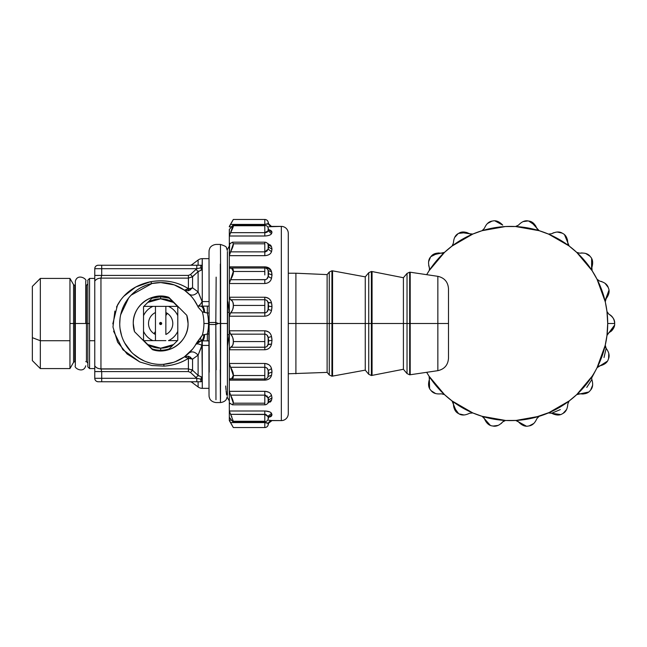 <?xml version="1.0" encoding="UTF-8"?>
<svg xmlns="http://www.w3.org/2000/svg" width="647" height="647" viewBox="0 0 647 647"><rect width="100%" height="100%" fill="white"/><g stroke="black" fill="none" stroke-linecap="round" stroke-linejoin="round"><path stroke-width="0.97" d="M550.152 412.188L534.276 417.671M532.497 418.099L522.784 419.83M521.611 419.976L518.765 420.259M516.743 420.404L507.094 420.534M441.456 391.661L440.381 390.553M471.477 412.673L472.828 412.948L469.56 413.255C465.096 415.479 461.44 415.592 458.594 413.595C455.439 412.131 453.717 408.912 453.418 403.93L452.043 400.946L444.513 394.63L441.335 393.797L444.513 394.63L429.09 376.247L429.357 379.522L429.09 376.247L426.68 372.324A97.099 97.099 0 0 0 472.828 412.948L472.828 412.948A97.099 97.099 0 0 0 515.53 420.477A3.47 3.47 0 0 1 515.708 420.469L518.498 421.884L515.708 420.469A97.099 97.099 0 0 0 569.174 400.954L569.174 400.954A97.099 97.099 0 0 1 568.365 401.552L568.365 401.552M586.764 387.399L591.868 379.522L591.584 378.131L591.868 379.522C593.291 384.302 592.773 387.917 590.307 390.376C588.317 393.222 584.848 394.363 579.89 393.797L576.712 394.63L569.182 400.946L567.815 403.93L569.182 400.946A97.099 97.099 0 0 0 592.134 376.247L592.134 376.247A97.099 97.099 0 0 0 607.711 323.5L614.65 323.5C614.367 319.108 612.434 316.003 608.867 314.183C613.033 316.933 614.957 320.039 614.65 323.5C614.957 326.97 613.033 330.075 608.867 332.817L614.504 325.231M607.695 325.441L607.695 325.465A97.099 97.099 0 0 1 607.63 327.528L607.63 327.536M607.501 329.881L607.501 329.881A97.099 97.099 0 0 1 607.323 332.162L607.323 332.162M607.104 334.321L607.104 334.321A97.099 97.099 0 0 1 606.975 335.478A97.099 97.099 0 0 1 605.26 345.183L606.134 348.345L605.26 345.183L597.052 367.731L607.29 361.244M610.954 331.45A10.401 10.401 0 0 0 614.496 325.271M614.472 325.417L611.31 331.135M608.867 332.817L606.967 335.494L608.867 332.817L607.816 333.626M614.65 323.5L607.711 323.5A97.099 97.099 0 0 0 606.967 311.506L608.867 314.183L606.967 311.506A97.099 97.099 0 0 0 605.26 301.817A97.099 97.099 0 0 1 606.967 311.506L607.711 323.5L606.967 335.494L605.18 345.522M607.695 321.874L607.703 321.882A97.099 97.099 0 0 0 607.614 319.092M592.021 270.567L592.134 270.753A97.099 97.099 0 0 0 576.712 252.37A97.099 97.099 0 0 1 576.72 252.379L579.89 253.203C584.848 252.637 588.317 253.778 590.307 256.624C592.773 259.083 593.291 262.698 591.868 267.478L592.134 270.753L597.052 279.269L599.753 281.138C604.605 282.302 607.476 284.559 608.374 287.915C609.846 291.069 609.102 294.644 606.134 298.655L605.26 301.817A97.099 97.099 0 0 0 592.134 270.753A97.099 97.099 0 0 1 597.052 279.269L599.753 281.138L601.872 281.599M582.033 252.912L579.89 253.203L576.712 252.37A97.099 97.099 0 0 0 569.182 246.054L564.572 234.845M569.166 246.046L569.166 246.046A97.099 97.099 0 0 0 505.695 226.523A97.099 97.099 0 0 1 515.53 226.523L518.498 225.116L515.53 226.523L539.161 230.696L531.001 221.743M505.404 226.531L505.695 226.523A97.099 97.099 0 0 0 444.513 252.37A97.099 97.099 0 0 1 452.043 246.054A97.099 97.099 0 0 1 452.86 245.448L452.86 245.448A97.099 97.099 0 0 0 452.051 246.046L453.418 243.07C453.717 238.088 455.448 234.869 458.594 233.405L466.875 232.475M429.503 269.848L429.357 267.478C427.934 262.698 428.46 259.083 430.918 256.624C432.908 253.778 436.377 252.637 441.335 253.203L444.513 252.37A97.099 97.099 0 0 0 426.68 274.676A97.099 97.099 0 0 1 429.09 270.753L429.648 268.869L428.702 265.424M453.984 244.623A97.099 97.099 0 0 1 455.561 243.515L455.561 243.515A97.099 97.099 0 0 0 453.984 244.623L453.984 244.623M458.294 241.703A97.099 97.099 0 0 1 460.664 240.231L460.664 240.231A97.099 97.099 0 0 0 458.294 241.703L458.294 241.703M453.418 243.07L452.043 246.054L472.828 234.052L469.56 233.745L472.828 234.052L482.064 230.696L484.377 228.359L482.064 230.696A97.099 97.099 0 0 0 462.063 239.406A97.099 97.099 0 0 1 481.837 230.761M482.08 230.688A97.099 97.099 0 0 1 483.034 230.397A97.099 97.099 0 0 0 482.08 230.688M486.229 229.515L486.237 229.515A97.099 97.099 0 0 0 484.377 230.017L484.377 230.017A97.099 97.099 0 0 1 484.749 229.911M518.498 225.116C521.927 221.5 525.324 220.142 528.68 221.048C532.141 221.339 534.867 223.781 536.856 228.359L539.161 230.696L548.405 234.06L551.673 233.745C556.137 231.521 559.784 231.408 562.631 233.405C565.785 234.869 567.508 238.088 567.815 243.07L569.182 246.054L576.712 252.37A97.099 97.099 0 0 1 577.456 253.066A97.099 97.099 0 0 0 576.72 252.379L592.078 270.664M578.458 254.036A97.099 97.099 0 0 1 579.817 255.395L579.817 255.395A97.099 97.099 0 0 0 578.458 254.036L578.458 254.036M582.09 257.773A97.099 97.099 0 0 1 583.942 259.851L583.942 259.851A97.099 97.099 0 0 0 582.09 257.773L582.09 257.773M586.239 262.601A97.099 97.099 0 0 1 587.516 264.219L587.525 264.227A97.099 97.099 0 0 0 586.239 262.601L586.239 262.601M588.94 266.111A97.099 97.099 0 0 1 590.266 267.971L590.266 267.971A97.099 97.099 0 0 0 588.94 266.111L588.94 266.111M591.487 269.767A97.099 97.099 0 0 1 592.126 270.737L592.126 270.737A97.099 97.099 0 0 0 591.487 269.767L591.487 269.767M469.568 233.753L470.668 234.23M491.89 221.185L487.426 223.53M484.377 228.359C486.358 223.781 489.083 221.339 492.545 221.048C495.901 220.142 499.298 221.5 502.727 225.116L494.963 220.902M528.68 221.048L535.619 225.657M564.888 235.16L567.573 240.11M589.862 256.123L585.6 253.438M585.697 253.47L589.894 256.163M608.123 287.292L605.042 283.305M605.123 283.37L608.148 287.341M458.594 233.405C461.44 231.4 465.096 231.521 469.56 233.745L460.818 232.443M528.009 220.95L523.019 221.63M430.498 257.158L428.589 261.817M428.605 261.72L430.53 257.118M598.491 366.259L599.753 365.862C604.605 364.706 607.476 362.441 608.374 359.085C609.846 355.939 609.102 352.356 606.134 348.345L604.031 357.5M588.188 392.292L582.842 394.08M599.753 365.862L597.052 367.731L591.584 378.131L592.134 376.247L576.712 394.63L588.552 392.033M563.205 413.239L566.594 409.511M560.318 409.591L551.673 413.255L560.407 414.557M549.748 412.673L551.673 413.255L548.397 412.948L549.748 412.673M529.335 425.815L533.799 423.47M483.762 417.469L484.377 418.641L482.064 416.304L484.377 418.641C486.358 423.219 489.083 425.661 492.545 425.952C495.901 426.858 499.298 425.5 502.727 421.884L505.517 420.469L502.727 421.884L501.271 423.478M505.444 420.469L504.62 420.59M503.673 421.003L502.776 421.82M484.377 418.641L490.232 425.257M458.594 413.595L453.652 406.89M576.712 394.63A97.099 97.099 0 0 1 569.182 400.946L548.397 412.948L539.161 416.304L536.856 418.641L539.161 416.304L515.95 420.453L505.695 420.477L482.064 416.304L472.828 412.948L452.043 400.946L456.653 412.155M431.371 390.877L435.625 393.562M435.528 393.53L431.331 390.837M441.335 393.797C436.377 394.363 432.908 393.222 430.918 390.376C428.451 387.917 427.934 384.302 429.357 379.522L429.592 388.354M459.192 413.918L464.109 414.986M493.216 426.049L498.206 425.37M498.109 425.411L493.168 426.041M590.727 389.842L592.636 385.183M536.856 418.641C534.867 423.219 532.141 425.661 528.68 425.952C525.324 426.858 521.927 425.5 518.498 421.884L526.262 426.098M567.815 403.93C567.508 408.912 565.785 412.131 562.631 413.595C559.784 415.6 556.129 415.479 551.673 413.255L551.656 413.239M429.123 270.705L429.09 270.753A97.099 97.099 0 0 0 426.68 274.676L429.09 270.753L429.64 268.723M458.019 233.761L454.631 237.489M429.276 270.462L444.513 252.37L432.681 254.967M472.811 234.06L471.93 234.303M471.477 234.327L470.539 234.198M489.431 228.739L489.431 228.739A97.099 97.099 0 0 1 492.149 228.173L492.157 228.173M482.064 230.696L505.517 226.531M536.856 228.359L537.463 229.531M552.352 235.832L555.296 237.295M557.746 238.606L559.162 239.414A97.099 97.099 0 0 0 539.388 230.761M560.836 240.401L560.852 240.409A97.099 97.099 0 0 1 562.607 241.493L562.615 241.501M564.58 242.779L564.588 242.779A97.099 97.099 0 0 1 566.473 244.073L566.473 244.073M568.228 245.342L568.228 245.342A97.099 97.099 0 0 1 569.166 246.038M567.815 243.07L567.985 244.388M591.584 268.845L591.641 258.646M607.088 312.509A97.099 97.099 0 0 0 605.26 301.817L597.052 279.269A97.099 97.099 0 0 0 592.134 270.753L591.754 269.945M605.543 299.488L608.932 290.277M606.967 311.506L605.171 301.041M430.918 256.624L438.383 252.92M562.033 233.082L557.116 232.014M551.673 233.745L553.589 232.742M557.221 232.014L562.081 233.106M606.118 348.337L605.511 347.455M605.252 346.695L605.171 345.975M605.026 346.169L605.026 346.169A97.099 97.099 0 0 0 605.26 345.191M604.694 347.52L604.694 347.52A97.099 97.099 0 0 1 604.201 349.38L604.201 349.38M603.271 352.534L603.271 352.534A97.099 97.099 0 0 1 602.397 355.179L602.397 355.187M601.176 358.527L601.168 358.543A97.099 97.099 0 0 1 600.4 360.46L600.4 360.468M599.478 362.635L599.478 362.635A97.099 97.099 0 0 1 598.532 364.714L598.532 364.722M597.585 366.671L597.585 366.671A97.099 97.099 0 0 1 597.06 367.714L597.06 367.714A97.099 97.099 0 0 1 592.134 376.247L591.948 376.538M591.868 379.522L591.593 377.897M562.93 405.297L562.93 405.297A97.099 97.099 0 0 1 560.561 406.769L560.561 406.769M534.996 417.485L534.996 417.485A97.099 97.099 0 0 0 536.484 417.089M531.802 418.261L531.794 418.261A97.099 97.099 0 0 1 529.076 418.827L529.068 418.827M463.478 408.394L462.063 407.586M439.143 389.227L439.143 389.227A97.099 97.099 0 0 1 437.283 387.149L437.283 387.149M434.994 384.415L434.986 384.399A97.099 97.099 0 0 1 433.708 382.781L433.7 382.773M432.293 380.889L432.293 380.889A97.099 97.099 0 0 1 430.959 379.029L430.959 379.029M429.737 377.233L429.737 377.233A97.099 97.099 0 0 1 429.098 376.263L429.098 376.263M429.317 376.594L429.6 378.697M608.584 358.438L608.787 353.408M548.721 234.19L568.85 245.803M505.283 226.547L515.53 226.523A97.099 97.099 0 0 0 493.758 227.873M444.513 252.37L452.043 246.054A97.099 97.099 0 0 0 444.513 252.37M607.404 315.809A97.099 97.099 0 0 0 607.234 313.892M576.72 252.379A97.099 97.099 0 0 0 569.182 246.054M444.513 394.63A97.099 97.099 0 0 0 452.043 400.946M515.53 420.477A97.099 97.099 0 0 0 523.221 419.774M523.318 419.766A97.099 97.099 0 0 0 527.475 419.127M548.785 412.786L548.405 412.94A97.099 97.099 0 0 0 550.637 411.969M550.734 411.921A97.099 97.099 0 0 0 559.162 407.594M266.855 346.533L268.157 344.139L268.157 341.123L268.642 340.807L268.157 344.139C267.842 345.999 266.726 347.043 264.809 347.253L264.809 334.159C266.726 334.37 267.842 335.502 268.157 337.556L268.157 344.139L271.505 344.18L268.076 344.536M268.157 374.233L267.898 377.088A3.47 3.47 0 0 1 264.809 378.988L264.809 367.286C266.726 367.472 267.842 368.572 268.157 370.561L268.157 374.233M264.809 375.519L233.324 375.519L229.321 363.477L264.809 363.477C268.456 363.8 270.689 365.523 271.505 368.644L271.991 372.049L271.505 375.381C270.697 378.301 268.465 379.894 264.809 380.145L229.321 380.145L230.178 378.705L231.432 378.988L233.324 375.519L264.809 375.519L264.809 378.988A3.47 3.47 0 0 0 267.898 377.088L268.157 376.352L271.505 375.381L268.157 376.352L267.89 377.112M230.599 403.671L229.685 403.097L229.321 403.704L230.623 403.704L229.321 403.704L229.685 403.097L232.443 404.82L264.809 404.82L264.809 395.131L268.157 397.889L268.157 402.248A3.47 3.47 0 0 1 264.809 404.82A3.47 3.47 0 0 0 268.157 402.248L268.157 397.889L268.642 399.854L268.157 402.183L268.602 399.401L266.928 395.794M266.782 422.734L264.809 422.58L268.157 423.405L268.157 424.966A3.47 3.47 0 0 1 264.809 427.538L264.809 414.331L268.157 416.239L268.157 419.11A3.47 3.47 0 0 1 264.809 421.682A3.47 3.47 0 0 0 268.157 419.11L268.157 416.239L268.642 417.161L268.157 418.844L268.642 417.161L268.06 415.94M268.634 417.048L264.809 414.331L264.809 421.262L233.324 421.262L264.809 421.262M268.157 424.966L268.157 423.405L268.642 423.17L268.157 424.966L268.642 423.17L264.809 422.58L264.809 427.538A3.47 3.47 0 0 0 268.157 424.966M268.004 223.797L268.642 223.83L268.157 223.595L268.157 222.034A3.47 3.47 0 0 0 264.809 219.462A3.47 3.47 0 0 1 268.157 222.034L268.642 223.83L271.505 226.482L268.157 223.595L264.809 224.42L264.809 219.462L264.809 224.42L230.599 224.42L233.324 219.462L264.809 219.462L233.324 219.462L230.599 224.42L264.809 224.42L268.157 223.595L271.505 226.482L270.794 226.579M266.232 414.525L230.599 414.331L264.809 414.331L264.809 410.999L264.809 414.331M268.545 400.695L268.642 399.854L271.991 397.881L268.642 399.854L268.157 402.183L271.505 400.323L268.157 402.183M265.529 395.196L264.809 395.131L264.809 403.194L233.324 403.194L264.809 403.194M268.545 374.467L268.368 371.427M265.375 367.334L264.809 367.286L264.809 372.057M268.529 342.15L268.408 338.785M265.302 334.2L264.809 334.159L264.809 347.253L265.294 347.213M268.068 337.087L268.157 337.556L271.505 336.521L271.991 340.362L271.505 344.18C270.697 347.576 268.465 349.437 264.809 349.76L264.809 347.253L230.599 347.253C232.257 346.824 233.171 344.924 233.324 341.567L264.809 341.567L233.324 341.567C233.171 338.106 232.265 335.631 230.599 334.159L229.321 330.795L264.809 330.795C268.456 331.143 270.689 333.043 271.505 336.521L268.157 337.556L268.084 337.152M268.408 308.239L268.157 309.444C267.842 311.49 266.726 312.622 264.809 312.841L265.375 312.784M268.068 309.913L268.157 305.877L268.157 309.444L271.505 310.479L268.157 309.444L266.831 312.08M265.254 299.779L264.809 299.747C266.726 299.957 267.842 300.992 268.157 302.861L268.068 302.416M268.602 274.296L268.368 275.59L268.642 273.665L267.898 269.912A3.47 3.47 0 0 0 264.809 268.012A3.47 3.47 0 0 1 267.898 269.912L268.642 273.665L268.157 276.439L268.157 272.767L268.642 273.665L268.157 270.648L268.157 276.439C267.842 278.428 266.726 279.52 264.809 279.714L265.48 279.641M268.06 276.924L268.642 273.665L271.991 274.951L268.642 273.665L268.602 273.018M268.06 249.556L268.642 247.146L268.157 244.817L271.505 246.677L268.157 244.817L268.642 247.146L271.991 249.119L268.642 247.146L268.157 249.111L264.809 251.869L264.809 242.18A3.47 3.47 0 0 1 268.157 244.752L268.157 249.111L268.642 247.146L268.157 249.111L271.505 251.675L268.157 249.111L268.157 245.771L268.642 247.146L268.157 244.752A3.47 3.47 0 0 0 264.809 242.18L232.443 242.18L229.685 243.903L229.321 243.296L230.623 243.296L229.321 243.296L229.685 243.903L230.599 243.329M268.602 247.599L268.602 246.661M266.685 232.33L267.502 231.844M268.044 231.108L268.642 229.839L268.157 227.89A3.47 3.47 0 0 0 264.809 225.318L264.809 224.42L264.809 225.318A3.47 3.47 0 0 1 268.157 227.89L268.157 230.761L268.642 229.839L271.991 232.257L268.642 229.839L268.157 230.761L271.505 233.656L268.157 230.761L264.809 232.669L230.599 232.669L233.098 225.318L264.809 225.318L264.809 225.738L233.324 225.738C233.171 224.849 232.265 225.641 230.599 228.124C232.669 225.277 233.575 224.485 233.324 225.738L264.809 225.738L264.809 232.669L268.157 230.761L268.157 228.156L268.642 229.839L268.157 230.761M266.782 224.266L267.526 224.072M288.279 413.668L288.279 233.332L288.279 413.668A6.939 6.939 0 0 1 281.34 420.599L281.34 226.401A6.939 6.939 0 0 1 288.279 233.332A6.939 6.939 0 0 0 281.34 226.401L281.34 420.599A6.939 6.939 0 0 0 288.279 413.668M165.858 334.467L165.858 327.705L165.858 334.467A12.139 12.139 0 0 0 165.858 312.533L165.858 306.371L168.479 306.371C172.7 308.352 175.806 311.458 177.788 315.679A18.828 18.828 0 0 0 168.479 306.371L177.464 306.371A23.996 23.996 0 0 1 177.788 306.694L177.788 340.306A23.996 23.996 0 0 1 177.464 340.629L173.517 344.576L160.658 348.191L147.799 344.576A24.691 24.691 0 0 0 160.658 348.191L160.658 350.253L160.658 348.191A24.691 24.691 0 0 0 173.517 344.576L169.263 348.83A26.753 26.753 0 0 1 152.053 348.83L143.852 340.629L152.045 340.629L143.852 340.629A23.996 23.996 0 0 1 143.529 340.306L143.529 315.679C145.51 311.458 148.616 308.352 152.846 306.371L155.458 306.371L155.458 331.458L154.018 333.658L155.458 331.458L155.458 334.467A12.139 12.139 0 0 1 155.458 312.533L155.458 306.371L165.858 306.371L165.858 315.542L167.298 313.342A12.139 12.139 0 0 1 165.858 334.467L165.858 312.533A12.139 12.139 0 0 1 167.298 313.342L165.858 315.542L165.858 306.371L165.858 322.74M165.858 340.629L155.458 340.629L155.458 334.467L155.458 340.629L155.458 334.467L155.458 340.629L165.858 340.629M165.858 320.014L165.858 322.182L165.858 320.014M165.858 323.152L165.858 325.635M155.458 326.994L155.458 323.654L155.458 326.994M155.458 320.993L155.458 320.354L155.458 320.993M160.092 324.373C161.596 324.527 161.968 323.945 161.232 322.627C159.728 322.473 159.348 323.055 160.092 324.373A1.043 1.043 0 0 1 159.785 322.934A1.043 1.043 0 0 1 161.232 322.627L160.092 324.373L161.232 322.627A1.043 1.043 0 0 1 161.532 324.066A1.043 1.043 0 0 1 160.092 324.373M165.858 327.705L165.858 329.857M155.458 331.458L155.458 320.354M268.076 302.464L271.505 302.82L271.991 306.638L271.505 310.479C270.697 313.949 268.465 315.857 264.809 316.205L264.809 312.841L230.599 312.841C232.257 311.377 233.171 308.902 233.324 305.433L264.809 305.433L264.809 312.841L264.809 299.747L264.809 305.433L233.324 305.433C233.171 302.076 232.265 300.184 230.599 299.747L264.809 299.747L230.599 299.747L229.321 297.24L264.809 297.24L264.809 299.747L264.809 297.24C268.456 297.563 270.689 299.424 271.505 302.82L268.157 302.861L268.157 305.877L268.642 306.193L268.157 305.877L268.157 302.861L268.642 306.193L268.157 302.861L267.001 300.588M268.157 222.034L268.157 223.595L268.642 223.83C268.513 224.703 269.443 225.544 271.408 226.353L269.88 225.682M268.157 227.89L268.642 229.839M264.809 274.943L264.809 268.012L264.809 271.481L233.324 271.481L231.432 268.012L230.178 268.295L229.321 266.855L264.809 266.855L264.809 268.012L231.432 268.012M231.052 423.397L230.599 422.58L264.809 422.58L230.599 422.58L233.324 427.538L229.321 420.599L233.324 427.538L264.809 427.538L233.324 427.538L230.72 422.806M266.79 422.734L264.809 422.58L264.809 421.682L233.098 421.682L233.324 421.262C233.583 422.515 232.669 421.723 230.599 418.876C232.257 421.359 233.171 422.151 233.324 421.262L229.321 410.999L264.809 410.999C268.456 411.185 270.689 411.961 271.505 413.344L268.157 416.239L271.505 413.344L271.991 414.743L268.642 417.161L271.991 414.743L271.505 415.997L268.707 417.266M230.599 418.876L229.523 417.541M232.443 404.82L233.324 403.194L230.599 395.131L264.809 395.131L230.599 395.131L229.321 391.33L264.809 391.33L264.809 395.131L264.809 391.33C268.456 391.597 270.689 392.931 271.505 395.325L268.157 397.889L271.505 395.325L271.991 397.881L271.505 400.323L267.648 403.34L271.708 399.668M230.599 367.286L264.809 367.286L230.599 367.286C232.669 370.828 233.575 373.57 233.324 375.519C233.583 377.897 232.669 378.988 230.599 378.794L229.321 380.145L229.321 363.477L230.599 367.286M265.254 347.221L264.809 347.253L264.809 349.76C268.416 349.485 270.648 347.625 271.505 344.18L271.991 340.362L268.642 340.807L271.991 340.362L271.505 336.521C270.648 333.003 268.416 331.094 264.809 330.795L264.809 334.159L264.809 330.795L229.321 330.795L230.599 334.159L264.809 334.159L230.599 334.159C232.669 336.715 233.575 339.182 233.324 341.567C233.583 344.099 232.669 345.991 230.599 347.253L265.488 347.18M264.809 268.295L264.809 266.855C268.456 267.106 270.689 268.699 271.505 271.619L271.991 274.951L271.505 278.356C270.697 281.477 268.465 283.2 264.809 283.523L264.809 279.714L230.599 279.714L233.324 271.481L264.809 271.481M264.809 243.806L264.809 251.869L230.599 251.869L233.324 243.806L264.809 243.806L233.324 243.806L232.443 242.18M231.836 230.195L231.27 231.367M231.836 416.805L231.27 415.633M231.286 223.191L230.769 224.113M268.764 226.757L281.34 226.401L271.991 226.401M230.041 225.423L229.321 226.879L231.48 226.879L229.321 226.879L230.599 224.42L229.321 226.401L233.324 219.47L229.701 226.046M270.106 230.097L268.707 229.734L271.505 231.003L271.991 232.257L271.505 233.656C270.697 235.039 268.465 235.815 264.809 236.001L229.321 236.001L229.321 229.41L230.599 228.124M271.505 231.003L268.642 229.645L271.505 231.003L271.991 232.257L271.505 231.003M229.895 234.093L229.321 236.001L264.809 236.001L264.809 232.669L264.809 236.001C268.416 235.832 270.648 235.055 271.505 233.656L271.708 233.268M233.324 225.738C233.583 226.191 232.669 228.496 230.599 232.669L229.321 236.001L230.599 232.669L264.809 232.669L264.809 225.738M268.602 243.968L267.648 243.66L271.505 246.677L271.991 249.119L271.505 251.675C270.697 254.069 268.465 255.403 264.809 255.67L264.809 251.869L265.78 251.748M268.157 244.752L268.335 245.415M266.75 251.327L268.157 249.111M233.324 243.806C233.583 245.076 232.669 247.769 230.599 251.869L229.321 255.67L230.599 251.869L264.809 251.869L264.809 255.67L229.321 255.67L264.809 255.67C268.416 255.436 270.648 254.101 271.505 251.675L271.708 250.971M271.958 275.743L271.505 271.619L268.157 270.648L267.898 269.912L268.157 270.648L271.505 271.619C270.648 268.659 268.416 267.074 264.809 266.855L229.321 266.855L230.599 268.206C232.669 268.02 233.575 269.112 233.324 271.481C233.583 273.43 232.669 276.172 230.599 279.714L265.626 279.609M265.375 279.666L264.809 279.714L264.809 283.523C268.416 283.24 270.648 281.518 271.505 278.356L268.157 276.439L271.505 278.356L271.708 277.426M266.799 279.019L268.157 276.439M265.302 312.8L264.809 312.841L264.809 316.205L229.321 316.205L229.321 283.523L230.599 279.714L229.321 283.523L229.321 255.67L229.321 283.523L264.809 283.523L229.321 283.523L229.321 297.24L230.599 299.747C232.669 301.009 233.575 302.901 233.324 305.433C233.583 307.818 232.669 310.285 230.599 312.841L265.545 312.752M265.294 299.787L264.809 299.747M271.942 307.689L271.505 310.479L271.991 306.638L268.642 306.193L271.991 306.638L271.505 302.82C270.648 299.375 268.416 297.515 264.809 297.24L229.321 297.24L229.321 316.205L230.599 312.841L229.321 316.205L264.809 316.205C268.416 315.898 270.648 313.997 271.505 310.479L271.708 309.436M268.351 308.514L268.602 305.473M268.562 341.883L268.157 337.556L266.985 335.057M265.375 334.216L264.809 334.159M229.321 349.76L230.599 347.253L229.321 349.76L229.321 316.205L229.321 349.76L264.809 349.76L229.321 349.76L229.321 363.477L229.321 349.76M231.432 378.988L264.809 378.988L264.809 380.145C268.416 379.926 270.648 378.341 271.505 375.381L271.991 372.049L268.642 373.335L271.991 372.049L271.505 368.644L268.157 370.561L271.505 368.644C270.648 365.482 268.416 363.76 264.809 363.477L264.809 367.286L264.809 363.477L229.321 363.477L229.321 380.145L264.809 380.145L264.809 378.705M268.06 370.076L266.968 368.119M265.48 367.359L264.809 367.286M268.562 374.306L268.602 372.721M265.699 395.236L264.809 395.131M268.57 417.582L269.079 416.911M230.599 422.58L229.321 420.121L231.48 420.121L229.321 420.121L230.599 422.58M271.004 420.445L271.505 420.518L268.157 423.405L271.635 420.615C269.419 421.456 268.416 422.305 268.642 423.17L268.157 423.405M269.92 421.278L271.991 420.599L268.642 423.17M271.991 420.599L281.34 420.599L271.505 420.518M229.499 420.55L229.725 421.003M230.041 421.577L230.389 422.216M229.321 420.599L229.321 410.999L264.809 410.999C268.416 411.168 270.648 411.945 271.505 413.344L271.708 415.673M268.044 415.892L268.642 417.161M271.02 412.737L270.438 412.301M268.74 411.549L266.006 411.047M229.475 411.799L229.717 412.479M271.505 400.323L271.991 397.881L271.505 395.325C270.648 392.899 268.416 391.564 264.809 391.33L229.321 391.33L230.599 395.131C232.669 399.231 233.575 401.924 233.324 403.194M271.028 394.274L270.365 393.425M268.699 392.219L265.966 391.403M268.06 397.444L268.157 397.889M271.505 375.381L271.708 374.492M271.942 371.127L271.708 369.574M271.036 367.27L270.333 366.129M268.683 364.601L265.941 363.565M271.505 344.18L271.708 343.145M268.602 340.096L268.157 337.556M271.942 339.311L271.708 337.564M271.036 334.992L270.309 333.682M268.667 332.024L265.917 330.892M268.562 307.252L268.359 308.473M268.157 302.861L268.359 303.847M271.942 305.594L271.708 303.855M271.036 301.324L270.292 300.014M265.674 297.296L268.675 298.437L265.901 297.329M268.157 270.648L268.359 271.538M271.942 274.037L271.708 272.516M271.036 270.333L265.877 266.92M265.529 251.804L264.809 251.869M271.505 246.677L271.991 249.119L271.505 251.675L271.991 249.119L271.505 246.677L268.537 243.951M271.044 245.755L270.228 244.898M271.02 234.263L270.438 234.699M267.518 231.828L266.661 232.338M266.232 232.475L264.809 232.669M270.899 226.571L271.303 226.515M267.947 223.846L266.79 224.266M160.658 296.747A26.753 26.753 0 0 1 169.263 298.17L173.517 302.424A24.691 24.691 0 0 0 160.658 298.809L160.658 296.747L160.658 298.809L173.517 302.424L177.464 306.371L143.852 306.371L152.045 306.371L143.852 306.371L147.799 302.424L160.658 298.809A24.691 24.691 0 0 0 147.799 302.424L152.053 298.17A26.753 26.753 0 0 1 160.658 296.747A26.753 26.753 0 0 0 152.053 298.17L160.658 296.747L169.263 298.17L177.464 306.371L169.271 306.371L177.464 306.371M177.788 340.306L177.788 331.321C175.806 335.542 172.7 338.648 168.479 340.629A18.828 18.828 0 0 0 177.788 331.321L177.788 306.694M177.464 340.629L168.479 340.629L177.464 340.629L169.271 340.629L177.464 340.629L169.263 348.83A26.753 26.753 0 0 1 152.053 348.83L143.852 340.629L155.458 340.629L143.852 340.629M143.529 306.694L143.529 315.679L143.529 306.694A23.996 23.996 0 0 1 143.852 306.371L152.846 306.371A18.828 18.828 0 0 0 143.529 315.679L143.529 331.321A18.828 18.828 0 0 0 152.846 340.629C148.616 338.648 145.518 335.542 143.529 331.321L143.529 340.306M155.458 312.533A12.139 12.139 0 0 0 155.458 334.467M230.364 422.176L229.701 420.954M229.321 420.121L229.321 403.704L229.321 410.999L233.324 421.262M229.321 403.704L229.321 380.145L229.321 403.704M229.321 255.654L229.685 243.903M229.386 229.523L229.321 243.296L229.321 229.871M229.475 235.201L229.725 234.505M231.125 231.666L232.095 229.612M229.895 412.907L229.725 412.495M230.599 224.42L232.427 221.128M232.985 220.093L233.324 219.462M271.303 420.485L268.764 420.243M270.009 416.935L271.117 416.401M271.991 397.881L271.505 395.325L271.991 397.881M271.942 275.881L271.991 274.951M271.505 233.656L271.991 232.257L271.505 233.656M229.321 229.41L229.321 236.001M271.441 226.49L271.004 226.555M271.093 252.629L270.365 253.575M265.691 266.904L268.626 267.842M271.085 279.609L270.333 280.871M271.085 311.886L270.309 313.318M265.658 330.852L268.707 332.057M271.505 336.521L271.95 339.36M271.085 345.563L270.292 346.986M265.65 363.525L268.74 364.641M271.505 368.644L271.95 371.168M265.634 391.362L268.78 392.268M271.077 401.189L270.228 402.102M265.602 411.023L269.605 411.872M271.077 416.425L270.106 416.903M152.053 298.17L143.852 306.371M229.321 243.296L229.321 255.67M229.321 226.879L229.321 226.401M229.321 380.145L229.321 363.477M229.321 283.523L229.321 266.855L229.321 283.523M225.649 385.992L225.981 389.761M152.474 349.647L134.511 331.685A27.392 27.392 0 0 1 168.843 297.353L186.805 315.315A27.392 27.392 0 0 1 152.474 349.647C169.263 355.599 188.722 341.292 188.059 323.5L186.805 315.315L168.843 297.353C152.061 291.401 132.595 305.707 133.266 323.5L134.511 331.685L152.474 349.647M227.914 301.785L227.566 302.367L227.914 301.785L229.167 312.388L227.566 312.25L229.167 312.388L229.167 334.612L227.566 334.75L229.167 334.612L227.558 345.862L229.167 334.612L229.167 312.388L227.914 301.785M227.404 395.123L227.574 323.5L220.651 323.5L227.574 323.5L227.404 251.877M220.312 382.951L220.449 402.563C225.536 401.941 226.579 398.803 226.329 399.312L227.315 396.579M216.147 369.858L215.831 324.519L208.884 324.47L209.013 392.058C209.038 397.97 209.078 396.457 209.774 398.673C209.41 397.945 210.477 401.852 216.009 402.563L220.449 402.563L220.312 264.049M229.321 246.095L227.194 249.774L229.321 246.095M226.078 390.731L226.596 395.034M227.194 397.226L229.321 400.905L227.194 397.226M200.433 338.163L202.333 335.138L203.87 334.709C203.651 337.774 202.834 339.764 201.427 340.686L200.433 338.163L196.898 342.498L202.333 335.138A43.268 43.268 0 0 0 203.926 323.5L208.512 323.5A47.854 47.854 0 0 1 207.347 334.006L202.333 335.138A43.268 43.268 0 0 0 202.333 311.862L207.347 312.994A47.854 47.854 0 0 1 208.512 323.5L203.926 323.5A43.268 43.268 0 0 0 202.333 311.862L198.2 307.212L202.333 311.862L203.87 312.291C203.522 308.53 202.487 306.492 200.764 306.16L202.276 306.152C203.587 306.654 204.387 308.765 204.678 312.477L203.87 312.291C203.522 308.53 202.487 306.492 200.764 306.16L197.723 306.16L200.764 306.16L197.723 306.16L197.27 305.222M204.678 312.477C204.387 308.765 203.587 306.654 202.276 306.152L207.347 306.112L207.347 312.994L204.678 312.477M209.207 372.211L209.013 254.942C209.038 249.03 209.078 250.543 209.774 248.327C209.41 249.055 210.477 245.148 216.009 244.437L220.449 244.437L220.595 267.591L220.651 323.5L218.33 323.5L215.831 322.481L216.147 277.142M215.831 322.481L208.884 322.529L215.815 322.481L215.815 324.519L215.815 322.481L218.33 323.5L215.831 324.519L218.33 323.5L220.651 323.5L220.514 398.722L220.279 369.858M206.741 334.127L207.347 334.006L207.347 340.888L202.276 340.848C203.587 340.346 204.387 338.235 204.678 334.523C204.387 338.235 203.587 340.346 202.276 340.848L201.427 340.686C202.834 339.764 203.651 337.774 203.87 334.709L204.678 334.523M190.566 381.762L192.563 381.762L192.563 382.798A6.939 6.939 0 0 0 190.566 381.762A6.939 6.939 0 0 1 192.563 382.798L198.111 386.963A6.939 6.939 0 0 0 202.276 388.346L208.989 388.346L202.276 388.346L202.276 379.118L202.276 380.371L200.885 381.762L200.821 379.668L202.276 379.118L200.821 379.668L200.837 379.158L202.276 378.988L202.276 377.298L200.902 377.112L202.276 377.298L201.913 340.848C199.316 340.929 197.319 342.069 195.928 344.261L201.427 340.686L201.913 340.848L201.904 345.336C199.292 343.921 197.295 343.565 195.928 344.261C197.311 342.061 199.308 340.929 201.904 340.848L201.904 345.336L202.276 340.848L202.276 345.433L208.892 345.433L202.276 345.433L202.276 340.848L208.884 340.888L207.347 340.888L207.347 334.006L208.884 334.006L207.347 334.006A47.854 47.854 0 0 0 207.347 312.994L208.884 312.994L207.347 312.994L207.347 306.112L208.884 306.112L197.723 306.16L198.2 307.212L198.014 306.16C199.227 305.853 200.586 304.325 202.09 301.567L202.276 306.152L202.276 301.567L208.892 301.567L202.276 301.567A6.939 2.345 180 0 0 202.09 301.567L198.88 293.52M194.796 346.064L196.898 342.498A40.923 40.923 0 0 1 119.735 323.5A40.923 40.923 0 0 1 198.2 307.212A40.923 40.923 0 0 0 119.735 323.5A40.923 40.923 0 0 0 196.898 342.498L195.928 344.261C196.72 343.436 198.71 343.792 201.904 345.336L198.111 355.114C194.893 351.782 191.9 351.038 189.126 352.898L190.105 351.919M200.845 339.618L201.427 340.686L196.081 343.986M200.335 304.316L198.411 306.063M194.707 300.798L192.709 298.065M190.477 295.477L189.126 294.11C191.9 295.962 194.893 295.218 198.111 291.886L202.09 301.567M190.695 289.654L188.406 290.754L188.406 288.675L188.406 290.754L184.379 290.155L192.563 287.842L198.111 291.886C194.893 295.218 191.9 295.962 189.126 294.102L184.379 290.155L188.406 290.754L192.563 287.842L192.563 276.722L198.111 271.619L202.276 269.702L202.276 301.567L202.276 268.012L202.276 269.702L200.893 269.896L202.179 269.702M208.884 322.529L208.884 324.479L215.831 324.519L215.961 399.757M184.387 356.837L189.126 352.898C191.9 351.038 194.893 351.782 198.111 355.114L192.563 359.158L188.406 356.246L184.379 356.845L188.406 356.246L190.695 357.346M191.431 369.583L192.563 370.278L188.406 368.871L188.406 358.325A6.939 4.173 180 0 1 192.563 359.158L192.563 370.278L198.111 375.381L192.563 370.278L192.563 359.158L188.406 358.325L188.406 356.246L188.406 358.325L184.379 356.845L180.853 359.093M192.644 349.024L184.379 356.845L188.406 358.325C181.508 362.781 173.42 365.377 164.144 366.121L163.642 364.31L160.658 364.423L163.642 364.31L164.144 366.121L151.883 365.515L139.841 361.98L122.873 349.728L113.589 331.207M177.569 360.767L173.542 362.336L163.642 364.31M144.418 361.058L137.771 357.419M131.47 352.178L124.556 342.756M121.66 335.906L120.107 328.959M120.69 314.733L128.632 298.024M131.147 295.153L152.013 283.507L160.658 282.577M160.804 282.577L174.164 284.874M174.367 284.947L184.379 290.155L190.364 295.347M194.108 299.925L197.723 306.16M198.111 291.886L198.111 271.619L198.111 291.886L192.563 287.842A6.939 4.173 0 0 1 188.406 288.675L184.379 290.155L187.379 292.509M201.015 268.456L200.837 267.842L202.276 268.012L200.837 267.842L200.821 267.332L202.276 268.012L200.821 267.332L200.885 265.238L202.276 266.629L202.276 267.882L202.276 258.654L208.989 258.654L202.276 258.654L202.115 265.974M198.783 271.004L198.111 271.619L196.033 269.354L196.801 268.707L101.708 268.707L101.708 265.238L200.028 265.238M112.804 323.888L117.455 305.125C124.313 292.8 135.344 284.995 150.549 281.728C164.88 279.431 177.504 281.752 188.406 288.675L188.406 275.412L190.485 274.53L196.033 269.354L198.111 271.619L192.563 276.722L192.563 287.842M200.028 381.762L200.885 381.762L202.276 380.371L200.885 381.762L196.801 381.762L196.801 378.293L200.837 379.158L202.276 377.298L198.111 375.381L198.783 375.996L198.111 375.381L198.111 355.114L202.09 345.433A6.939 2.345 0 0 0 202.276 345.433L202.276 378.988L200.837 379.158L200.999 378.592M192.563 359.158L198.111 355.114L198.111 375.381L196.033 377.646L198.111 375.381L192.563 370.278L188.406 368.871L192.563 370.278L190.485 372.47L192.563 370.278M165.583 364.124L170.185 363.299M175.159 361.762L184.047 357.079M201.015 378.544L200.837 379.158L196.801 378.293L196.801 381.762L101.708 381.762L101.708 378.293L196.801 378.293L190.485 372.47L188.406 371.588L101.708 371.588L100.956 368.871L100.956 278.129L188.406 278.129L192.563 276.722L188.406 278.129L188.406 288.675C177.189 281.68 164.573 279.367 150.549 281.728L152.013 283.507L150.549 281.728L135.749 287.009L123.706 296.342M149.069 284.259L148.446 284.445M145.923 285.327L141.297 287.454M136.8 290.252L132.74 293.584M128.931 297.66L125.736 302.173M123.092 307.285L121.224 312.566M120.067 318.332L119.744 323.929M120.221 329.776L121.426 335.122M123.31 340.217L125.195 343.921M126.634 346.234L129.489 350.011M133.379 353.998L140.666 359.206M145.971 361.689L150.905 363.242M154.496 363.954L157.245 364.277M159.615 364.407L160.658 364.423M182.268 288.748L174.892 285.133M169.061 283.451L163.465 282.674M157.933 282.674L153.711 283.176M200.821 267.332L200.837 267.842L196.801 268.707L196.801 265.238L196.801 268.707L190.485 274.53L192.563 276.722L190.485 274.53L188.406 275.412L188.406 278.129L100.956 278.129L101.708 275.428L188.406 275.412L101.708 275.412L101.708 268.707L196.801 268.707L200.837 267.842L202.276 269.702M198.111 271.619L191.924 277.151M200.869 265.399L200.837 266.41M200.982 265.246L201.686 265.496M199.058 265.238L200.885 265.238L202.276 266.629L200.885 265.238L101.708 265.238L101.708 268.707L94.769 268.707A3.47 3.47 0 0 1 98.239 265.238L101.708 265.238L98.239 265.238A3.47 3.47 0 0 0 94.769 268.707L101.708 268.707L101.708 275.412L100.956 278.129L100.956 368.871L188.406 368.871L188.406 371.588L188.406 368.871L100.964 369.025M198.678 265.238L198.111 265.238L198.111 260.037A6.939 6.939 0 0 1 202.276 258.654A6.939 6.939 0 0 0 198.111 260.037L198.111 265.238M192.507 265.238L192.563 264.202L198.111 260.037L192.563 264.202L192.369 265.238M191.253 265.238L190.574 265.238A6.939 6.939 0 0 0 192.563 264.202A6.939 6.939 0 0 1 190.574 265.238M200.999 268.408L200.837 267.842M201.565 377.832L202.26 377.306M200.837 379.158L200.821 379.668M201.751 381.463L200.974 381.754M99.63 381.762L200.885 381.762L202.276 380.371L202.276 388.346A6.939 6.939 0 0 1 198.111 386.963L198.111 381.762L198.111 386.963L192.563 382.798L192.563 381.762M198.111 381.762L198.678 381.762M120.593 300.119L116.492 307.042M114.875 311.061L112.966 327.01L117.617 342.174L127.103 353.974L139.841 361.98L151.883 365.515L164.144 366.121C173.226 365.442 181.306 362.846 188.406 358.325L188.406 368.871M190.485 274.53L188.406 275.412M101.708 265.238L98.239 265.238C96.314 265.391 95.166 266.418 94.777 268.311M190.485 372.47L188.406 371.588L190.485 372.47L195.58 377.233M101.708 381.762L98.239 381.762A3.47 3.47 0 0 1 94.769 378.293L101.708 378.293L101.708 381.762M196.033 377.646L196.801 378.293L101.708 378.293L101.708 371.588L188.406 371.588M101.708 371.588L101.708 378.293L94.769 378.293L94.769 371.548L101.708 371.572L94.769 371.588L101.708 371.588L94.769 371.548L94.769 365.903C96.168 367.811 98.231 368.806 100.956 368.871L101.708 371.572L100.956 368.871A6.939 5.435 180 0 1 94.769 365.903L94.769 281.097A6.939 5.435 0 0 1 100.956 278.129C98.231 278.194 96.168 279.189 94.769 281.097L94.769 275.452L101.708 275.428L100.956 278.129M101.708 275.412L94.769 275.452L101.708 275.412L94.769 275.412L94.769 268.707L94.769 280.005C94.769 277.903 94.769 277.903 94.769 280.005M94.769 275.816L94.769 278.711M94.769 366.995L94.769 368.289M94.769 371.184L94.769 378.293A3.47 3.47 0 0 0 98.239 381.762L98.239 381.762C96.314 381.609 95.166 380.582 94.777 378.689M94.769 368.58L94.769 366.792L94.769 368.58L89.569 368.58L87.838 366.849L87.838 323.5L89.569 323.5L89.569 368.58L89.569 340.718L94.769 340.718L89.569 340.718L89.569 278.42L94.769 278.42L94.769 275.452M94.769 340.718L94.769 365.903M94.769 281.097L94.769 306.282M89.569 278.42L89.569 323.5L87.838 323.5L87.838 280.151L89.569 278.42M85.752 361.649L86.447 361.649L86.447 323.5L87.838 323.5L87.838 366.623L87.838 323.5L86.447 323.5L86.447 285.351L87.838 283.968M75.351 323.5L74.761 323.5L74.761 285.351L74.761 323.5L75.351 323.5L75.351 281.194L75.351 323.5L75.351 281.194L75.351 323.5L86.447 323.5L86.447 285.351L86.447 323.5L85.752 323.5L85.752 281.194L85.752 323.5L75.351 323.5L75.351 365.806L75.351 323.5M75.351 361.649L74.761 361.649L74.761 323.5L73.564 323.5L73.564 284.664L73.564 323.5L74.761 323.5L74.761 361.649L73.564 362.336L73.564 323.5L69.957 323.5L69.957 278.42L69.957 323.5L73.564 323.5L73.564 362.336L69.957 368.58L69.957 323.5L69.957 340.718L40.324 340.718L40.324 306.282M86.447 323.5L86.447 361.649L86.447 323.5M75.351 285.351L74.761 285.351L74.761 323.5M32.35 309.331L32.35 337.669L32.35 286.395L40.324 278.42L40.324 340.718L69.957 340.718L69.957 368.58L40.324 368.58L40.324 340.718L32.35 337.669L40.324 340.718L40.324 368.58L32.35 360.605L32.35 337.669M288.279 323.5L295.905 323.5L295.905 373.78L295.905 323.5L288.279 323.5M288.279 273.22L295.905 273.22L295.905 323.5L295.905 273.22L327.115 274.603L327.115 323.5L295.905 323.5L327.115 323.5L327.115 372.397L327.115 323.5L329.274 323.5L329.274 374.969L329.274 323.5L327.115 323.5L327.115 274.603L329.274 272.031L329.274 323.5L329.274 272.031L331.935 270.786L331.935 323.5L329.274 323.5L331.935 323.5L331.935 376.214L331.935 323.5L332.558 323.5L332.558 376.158L332.558 323.5L331.935 323.5L331.935 270.786L332.558 270.842L332.558 323.5L332.558 270.842L365.264 276.859L365.264 323.5L332.558 323.5L365.264 323.5L365.264 370.141L365.264 323.5L368.733 323.5L368.733 374.281L368.733 323.5L365.264 323.5L365.264 276.859L368.733 272.719L368.733 323.5L368.733 272.719L371.386 271.481L371.386 323.5L368.733 323.5L371.386 323.5L371.386 375.519L371.386 323.5L372.057 323.5L372.057 375.454L372.057 323.5L371.386 323.5L371.386 271.481L372.057 271.546L372.057 323.5L372.057 271.546L403.404 277.725L403.404 323.5L372.057 323.5L403.404 323.5L403.404 369.275L403.404 323.5L407.028 323.5L407.028 373.586L407.028 323.5L403.404 323.5L403.404 277.725L407.028 273.414L407.028 323.5L407.028 273.414L409.68 272.177L409.68 323.5L407.028 323.5L409.68 323.5L409.68 374.823L409.68 323.5L410.19 323.5L410.19 374.783L410.19 323.5L409.68 323.5L409.68 272.177L410.19 272.217L410.19 323.5L410.19 272.217L437.849 276.334L437.849 323.5L410.19 323.5L437.849 323.5L437.849 370.666L437.849 323.5L448.492 323.5L448.492 358.317C447.983 365.054 444.432 369.17 437.849 370.666L409.68 374.823L407.028 373.586L403.404 369.275L371.386 375.519L368.733 374.281L365.264 370.141L331.935 376.214L329.274 374.969L327.115 372.397L288.279 373.78M448.492 288.683L448.492 323.5L437.849 323.5L437.849 276.334C444.432 277.83 447.983 281.946 448.492 288.683M85.752 323.5L85.752 281.194L85.752 323.5M607.015 335.211L607.234 334.531M444.295 252.565L443.688 252.945M442.661 253.26L441.335 253.203M538.886 230.599L538.255 230.259M568.956 245.868L568.478 245.342M591.657 268.133L591.868 267.478M605.26 301.817L605.163 301.413M605.18 300.79L605.26 300.281M597.197 367.48L597.634 366.914M576.93 394.435L577.536 394.055M578.564 393.74L579.89 393.797M515.821 420.469L516.605 420.59M517.56 421.011L518.498 421.884M482.338 416.401L482.969 416.741M452.269 401.132L452.746 401.658M453.24 402.612L453.418 403.93M429.616 377.694L429.648 378.155M268.157 402.248L268.368 401.455M268.157 419.11L268.578 417.525M268.578 229.475L268.95 230.033M268.642 223.83C268.416 224.695 269.419 225.544 271.635 226.385M227.396 395.454L227.396 251.546M220.449 244.437C224.792 245.795 226.782 246.928 226.418 247.841L227.332 250.502M189.126 294.11L189.822 294.789M189.126 352.898L189.539 352.486M184.379 356.845L187.379 354.491M200.885 381.762L202.276 380.371M86.447 361.649L87.838 363.032M85.752 285.351L86.447 285.351M74.761 285.351L73.564 284.664L69.957 278.42L40.324 278.42M85.752 281.194C87.58 279.164 77.575 273.026 75.351 281.194M75.351 365.806C73.532 367.844 83.536 373.966 85.752 365.806"/></g></svg>
